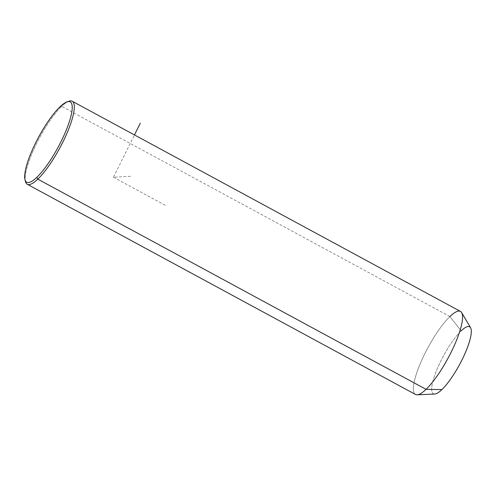 <?xml version="1.0" encoding="UTF-8"?>
<svg xmlns="http://www.w3.org/2000/svg" width="496" height="496" viewBox="0 0 496 496"><rect width="100%" height="100%" fill="white"/><g stroke="black" fill="none" stroke-linecap="round" stroke-linejoin="round"><path stroke-width="0.37" stroke-dasharray="2.48 1.86" d="M434.701 394.029A38.074 9.145 118.4 0 1 437.094 369.129A38.074 9.145 118.4 0 1 461.119 330.913L449.915 316.553L461.119 330.913A38.074 9.145 118.4 0 1 470.586 327.744M68.051 101.593A47.213 11.34 -61.6 0 0 61.678 106.361L449.915 316.553A47.213 11.34 -61.6 0 0 420.124 363.94A47.213 11.34 -61.6 0 0 417.161 394.816M461.119 330.913A38.074 9.145 -61.6 0 0 434.155 376.96A38.074 9.145 -61.6 0 0 441.874 389.614M415.505 394.469A47.213 11.34 118.4 0 1 421.383 361.02A47.213 11.34 118.4 0 1 449.915 316.553A47.213 11.34 118.4 0 1 460.462 311.426M449.915 316.553L61.678 106.361A47.213 11.34 -61.6 0 0 36.183 144.305A47.213 11.34 -61.6 0 0 25.284 180.575M25.494 181.641A47.213 11.34 118.4 0 1 35.538 145.638A47.213 11.34 118.4 0 1 61.678 106.361L59.991 106.826L61.678 106.361A47.213 11.34 118.4 0 1 69.056 101.184M130.423 176.309L113.454 177.246L134.459 134.924M113.454 177.246L165.459 205.4"/><path stroke-width="0.74" d="M461.658 312.623L470.586 327.744A38.074 9.145 118.4 0 1 463.797 356.147A38.074 9.145 118.4 0 1 441.874 389.614L426.052 389.341A47.213 11.34 -61.6 0 0 453.239 347.839A47.213 11.34 -61.6 0 0 461.658 312.623A47.213 11.34 -61.6 0 0 449.915 316.553M72.224 101.234L460.462 311.426A47.213 11.34 118.4 0 1 454.584 344.875A47.213 11.34 118.4 0 1 426.052 389.341L441.874 389.614A38.074 9.145 118.4 0 1 434.701 394.029L417.161 394.816A47.213 11.34 -61.6 0 0 426.052 389.341L37.814 179.143A47.213 11.34 -61.6 0 0 66.346 134.683A47.213 11.34 -61.6 0 0 72.224 101.234A47.213 11.34 -61.6 0 0 68.051 101.593M441.874 389.614A38.074 9.145 -61.6 0 0 468.838 343.567A38.074 9.145 -61.6 0 0 461.119 330.913M25.284 180.575A47.213 11.34 -61.6 0 0 27.268 184.27A47.213 11.34 -61.6 0 0 37.814 179.143L426.052 389.341A47.213 11.34 118.4 0 1 415.505 394.469L27.268 184.27M67.134 101.823L69.056 101.184A47.213 11.34 118.4 0 1 68.479 129.617A47.213 11.34 118.4 0 1 37.814 179.143L36.896 177.264A45.694 10.974 118.4 0 1 27.633 162.087A45.694 10.974 118.4 0 1 59.991 106.826A45.694 10.974 118.4 0 1 69.254 122.01A45.694 10.974 118.4 0 1 36.896 177.264L37.814 179.143A47.213 11.34 118.4 0 1 25.494 181.641L24.98 179.688A45.694 10.974 -61.6 0 0 36.896 177.264A45.694 10.974 -61.6 0 0 66.576 129.338A45.694 10.974 -61.6 0 0 67.134 101.823A45.694 10.974 -61.6 0 0 59.991 106.826A45.694 10.974 -61.6 0 0 34.695 144.838A45.694 10.974 -61.6 0 0 24.98 179.688M134.459 134.924L140.269 123.225"/></g></svg>
